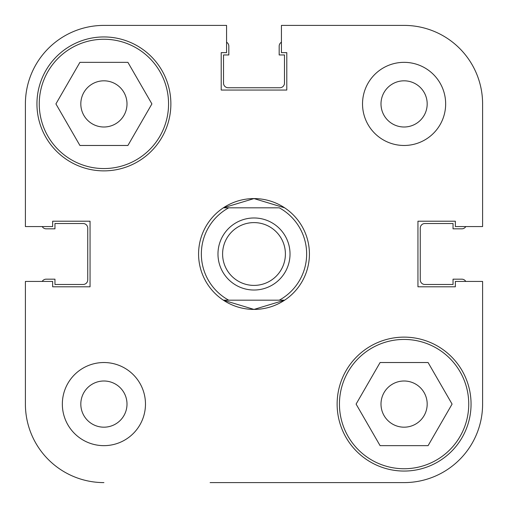 <?xml version="1.0" encoding="UTF-8"?>
<svg xmlns="http://www.w3.org/2000/svg" width="508" height="508" viewBox="0 0 508 508"><rect width="100%" height="100%" fill="white"/><g stroke="black" fill="none" stroke-linecap="round" stroke-linejoin="round"><path stroke-width="0.76" d="M404.089 25.4L281.432 25.4L404.089 25.4A78.511 78.511 0 0 1 482.6 103.911L482.6 226.568L455.352 226.568L455.352 221.209L417.944 221.209L417.944 286.791L455.352 286.791L455.352 281.432L482.6 281.432L482.6 404.089A78.511 78.511 0 0 1 404.089 482.6L210.128 482.6M25.4 404.089L25.4 281.432L25.4 404.089A78.511 78.511 0 0 0 103.911 482.6M297.872 482.6L404.089 482.6M168.561 103.911A64.656 64.656 0 0 1 103.911 168.561A64.656 64.656 0 0 1 39.256 103.911A64.656 64.656 0 0 1 103.911 39.256A64.656 64.656 0 0 1 168.561 103.911M468.744 404.089A64.656 64.656 0 0 1 404.089 468.744A64.656 64.656 0 0 1 339.439 404.089A64.656 64.656 0 0 1 404.089 339.439A64.656 64.656 0 0 1 468.744 404.089M127 404.089A23.089 23.089 0 0 0 103.911 381A23.089 23.089 0 0 0 80.816 404.089A23.089 23.089 0 0 0 103.911 427.184A23.089 23.089 0 0 0 127 404.089M427.184 103.911A23.089 23.089 0 0 0 404.089 80.816A23.089 23.089 0 0 0 381 103.911A23.089 23.089 0 0 0 404.089 127A23.089 23.089 0 0 0 427.184 103.911M445.656 103.911A41.561 41.561 0 0 0 404.089 62.344A41.561 41.561 0 0 0 362.528 103.911A41.561 41.561 0 0 0 404.089 145.472A41.561 41.561 0 0 0 445.656 103.911M145.472 404.089A41.561 41.561 0 0 0 103.911 362.528A41.561 41.561 0 0 0 62.344 404.089A41.561 41.561 0 0 0 103.911 445.656A41.561 41.561 0 0 0 145.472 404.089M170.872 103.911A66.961 66.961 0 0 0 103.911 36.944A66.961 66.961 0 0 0 36.944 103.911A66.961 66.961 0 0 0 103.911 170.872A66.961 66.961 0 0 0 170.872 103.911M471.056 404.089A66.961 66.961 0 0 0 404.089 337.128A66.961 66.961 0 0 0 337.128 404.089A66.961 66.961 0 0 0 404.089 471.056A66.961 66.961 0 0 0 471.056 404.089M284.632 207.816A55.416 55.416 0 0 0 223.368 207.816L254 198.584L284.632 207.816A55.416 55.416 0 0 1 284.632 300.184A55.416 55.416 0 0 1 223.368 300.184L254 309.416L284.632 300.184L279.279 300.184A52.648 52.648 0 0 0 279.279 207.816L228.721 207.816A52.648 52.648 0 0 0 228.721 300.184L284.632 300.184M381 404.089A23.089 23.089 0 0 1 404.089 381A23.089 23.089 0 0 1 427.184 404.089A23.089 23.089 0 0 1 404.089 427.184A23.089 23.089 0 0 1 381 404.089M80.816 103.911A23.089 23.089 0 0 1 103.911 80.816A23.089 23.089 0 0 1 127 103.911A23.089 23.089 0 0 1 103.911 127A23.089 23.089 0 0 1 80.816 103.911M281.432 25.4L281.432 52.648L286.791 52.648L286.791 90.056L221.209 90.056L221.209 52.648L226.568 52.648L226.568 25.4L103.911 25.4A78.511 78.511 0 0 0 25.4 103.911L25.4 226.568L52.648 226.568L52.648 221.209L90.056 221.209L90.056 286.791L52.648 286.791L52.648 281.432L25.4 281.432M482.6 281.432L482.6 404.089M356.095 404.089L380.092 362.528L428.085 362.528L452.082 404.089L428.085 445.656L380.092 445.656L356.095 404.089M55.918 103.911L79.915 62.344L127.908 62.344L151.905 103.911L127.908 145.472L79.915 145.472L55.918 103.911M290.024 254A36.024 36.024 0 0 1 254 290.024A36.024 36.024 0 0 1 217.976 254A36.024 36.024 0 0 1 254 217.976A36.024 36.024 0 0 1 290.024 254M222.599 254A31.401 31.401 0 0 0 254 285.401A31.401 31.401 0 0 0 285.401 254A31.401 31.401 0 0 0 254 222.599A31.401 31.401 0 0 0 222.599 254M223.368 300.184L228.721 300.184L223.368 300.184A55.416 55.416 0 0 1 223.368 207.816L228.721 207.816L223.368 207.816M465.792 281.432A4.616 4.616 0 0 0 461.816 279.171L453.041 279.171L453.041 284.48L424.872 284.48A4.616 4.616 0 0 1 420.256 279.864L420.256 228.136A4.616 4.616 0 0 1 424.872 223.52L453.041 223.52L453.041 228.829L461.816 228.829A4.616 4.616 0 0 0 465.792 226.568M281.432 42.208A4.616 4.616 0 0 0 279.171 46.184L279.171 54.959L284.48 54.959L284.48 83.128A4.616 4.616 0 0 1 279.864 87.744L228.136 87.744A4.616 4.616 0 0 1 223.52 83.128L223.52 54.959L228.829 54.959L228.829 46.184A4.616 4.616 0 0 0 226.568 42.208M42.208 226.568A4.616 4.616 0 0 0 46.184 228.829L54.959 228.829L54.959 223.52L83.128 223.52A4.616 4.616 0 0 1 87.744 228.136L87.744 279.864A4.616 4.616 0 0 1 83.128 284.48L54.959 284.48L54.959 279.171L46.184 279.171A4.616 4.616 0 0 0 42.208 281.432"/></g></svg>
